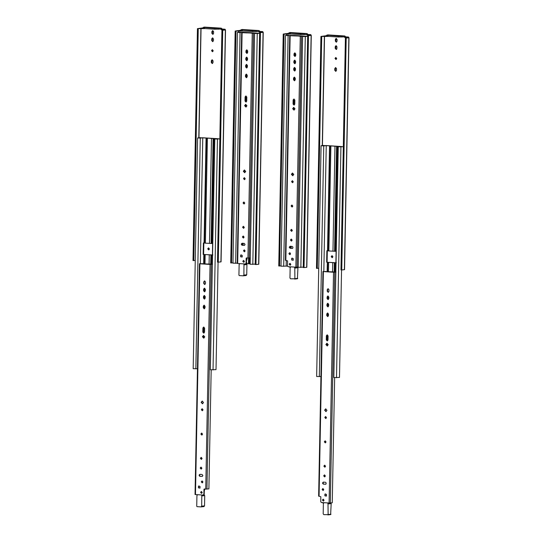 <?xml version="1.0" encoding="UTF-8"?>
<svg xmlns="http://www.w3.org/2000/svg" width="542" height="542" viewBox="0 0 542 542"><rect width="100%" height="100%" fill="white"/><g stroke="black" fill="none" stroke-linecap="round" stroke-linejoin="round"><path stroke-width="0.81" d="M208.711 247.924L208.189 248.798L208.914 249.835M209.436 248.954L208.474 247.911L207.722 248.846L208.684 249.896L209.436 248.954M212.518 49.742L211.997 50.616L212.721 51.646M213.243 50.772L212.281 49.729L211.529 50.663L212.491 51.714L213.243 50.772M225.011 29.851L225.018 29.227L225.377 29.966L222.728 30.244L218.277 262.165L220.919 261.888L220.56 261.772L220.919 261.888L225.377 29.966L222.159 29.668L222.166 29.044L221.163 28.164L221.712 28.448L221.685 29.668L222.159 29.668M212.749 37.906L212.193 40.542L212.911 41.578M212.328 59.81L211.766 62.452L212.491 63.482M212.884 30.63L212.328 33.265L213.053 34.302M211.719 40.596L212.681 41.639L213.433 40.704L213.467 38.943L212.505 37.893L211.753 38.834L211.719 40.596L212.193 40.542M213.013 62.608L213.047 60.846L212.085 59.796L211.333 60.738L211.299 62.499L212.261 63.543L213.013 62.608M211.861 33.319L212.823 34.363L213.575 33.428L213.609 31.666L212.647 30.616L211.895 31.558L211.861 33.319L212.328 33.265M195.262 260.465L193.006 260.567L197.457 28.645L203.196 27.845M220.248 29.133L221.15 29.085L221.224 29.688L224.584 29.912L221.935 30.189L217.484 262.118L218.277 262.165M203.318 27.357L214.856 28.286L221.163 28.164L204.368 27.1L203.203 27.418L203.182 28.34M222.166 29.044L225.018 29.227M197.457 28.645L204.375 28.624L204.381 28.13M204.388 27.927L204.551 28.584M204.375 28.55L201.522 28.367M198.25 28.699L193.799 260.621M221.935 30.189L222.728 30.244M221.224 29.688L221.685 29.668M214.856 28.286L214.835 29.207L221.15 29.085M204.524 27.635L204.503 28.55L214.835 29.207M203.297 28.279L204.503 28.55M212.87 254.964L203.162 254.428L210.879 254.95L210.696 264.381M203.162 254.428L203.385 242.938L204.056 242.979L206.068 138.047L202.769 137.837L200.35 263.615M197.457 368.709L193.182 368.709L197.613 137.932L200.283 138.102L195.852 368.878M218.074 262.152L216.014 369.644L210.357 369.793L214.788 139.023L220.445 138.874L216.041 139.023L218.528 138.759L202.444 137.743L199.964 138.007L198.867 137.932L200.601 137.621L197.613 137.932M202.769 137.837L200.283 138.102M206.068 138.047L213.155 138.528L211.136 243.46L212.627 243.521L212.403 255.011L211.732 254.97L211.549 264.293M214.788 139.023L217.274 138.759L213.155 138.528M206.522 138.115L204.503 243.046L204.056 242.979M203.629 254.381L203.846 242.891M213.026 369.962L217.457 139.186M206.516 138.108L204.503 243.04L205.391 243.162L211.102 243.46L213.114 138.528M210.879 254.95L211.732 254.97M201.15 402.367L202.18 401.08L203.494 402.516L202.464 403.797L201.15 402.367M202.376 401.08L201.543 402.327L202.661 403.756M201.326 409.698L202.078 408.763L203.04 409.806L202.288 410.748L201.326 409.698M202.274 408.77L201.719 409.657L202.478 410.701M200.858 434.02L201.61 433.078L202.572 434.128L201.82 435.063L200.858 434.02M201.807 433.085L201.251 433.979L202.01 435.016M200.391 458.336L201.143 457.394L202.105 458.444L201.353 459.386L200.391 458.336M201.339 457.401L200.784 458.295L201.549 459.338M200.594 492.4L201.319 491.492L202.247 492.502L201.522 493.403L200.594 492.4M201.516 491.499L200.987 492.353L201.712 493.356M201.292 481.858L202.017 480.957L202.945 481.96L202.22 482.868L201.292 481.858M202.22 480.964L201.685 481.818L202.41 482.82M200.201 468.064L200.953 467.123L201.922 468.173L201.163 469.108L200.201 468.064M201.157 467.129L200.594 468.024L201.36 469.06M202.41 336.724L203.44 335.444L204.754 336.873L203.724 338.154L202.41 336.724M203.636 335.444L202.803 336.684L203.921 338.113M200.31 474.291C199.273 474.894 199.26 475.558 200.269 476.282L202.383 476.418L199.876 476.323C198.867 475.598 198.88 474.934 199.917 474.331L202.03 474.467L202.871 475.517L202.119 476.459M203.846 327.063L203.284 327.951L203.209 332.05L203.968 333.093M204.449 295.465L203.894 296.359L203.86 298.005L204.625 299.048M204.266 305.193L203.704 306.088L203.67 307.734L204.436 308.771M204.734 280.912L204.171 281.806L204.138 283.452L204.903 284.496M204.591 288.188L204.029 289.082L204.002 290.729L204.761 291.772M204.693 488.945L204.32 491.127M204.266 493.965L203.582 495.009M200.296 263.751L212.552 264.184M202.816 332.09L202.891 327.991L203.643 327.056L204.612 328.1L204.53 332.199L203.778 333.14L202.816 332.09L203.209 332.05M205.181 298.154L204.429 299.096L203.467 298.046L203.501 296.399L204.253 295.458L205.215 296.508L205.181 298.154M204.998 307.883L204.246 308.818L203.284 307.775L203.311 306.128L204.063 305.187L205.032 306.237L204.998 307.883M205.465 283.601L204.713 284.543L203.745 283.493L203.778 281.847L204.53 280.905L205.493 281.955L205.465 283.601M205.323 290.878L204.571 291.82L203.609 290.769L203.636 289.123L204.395 288.181L205.357 289.232L205.323 290.878M198.358 487.556L198.718 486.011L200.066 486.479L199.707 488.03L198.684 487.963L198.358 487.556L198.751 487.515M198.772 486.33L198.379 486.37L198.718 486.011M200.039 487.664L199.707 488.03L200.1 487.983M210.052 264.435L199.903 263.791L195.472 494.568L203.189 495.056L203.867 494.331L203.961 489.351L205.743 489.08L210.052 264.435L212.383 264.313M204.354 489.311L203.961 489.351L204.3 488.986M211.184 369.847L208.894 488.877L205.743 489.08M199.598 263.697L200.255 263.737M202.193 263.873L202.2 263.534M202.064 481.045L202.247 482.766M197.444 494.69L197.22 495.246M196.936 495.605L196.726 506.242L197.051 506.641L201.109 506.892L203.955 506.594L204.53 505.869L204.727 495.618L203.541 495.158M203.86 506.594L201.014 506.892L201.685 506.167L201.78 495.496M201.726 495.49L203.392 495.042M204.077 494.304L203.941 490.442M204.334 490.402L204.165 494.656M203.812 494.981L202.437 495.463M203.081 495.354L204.429 495.212L203.081 495.354M262.728 32.235L262.735 31.612L263.087 32.344L260.445 32.622L255.987 264.55L258.636 264.266L258.277 264.157L258.636 264.266L263.087 32.344L259.869 32.053L259.882 31.429L258.88 30.542L259.428 30.826L259.401 32.046L259.869 32.053M232.972 262.85L230.723 262.951L235.174 31.029L240.905 30.23M257.958 31.511L258.866 31.463L258.934 32.073L262.294 32.296L259.652 32.574L255.194 264.496L255.987 264.55M241.034 29.742L252.572 30.664L258.88 30.542L242.084 29.485L240.919 29.803L240.899 30.718M259.882 31.429L262.735 31.612M235.174 31.029L242.091 31.009L242.098 30.508M242.098 30.305L242.267 30.969M242.091 30.928L239.239 30.752M235.966 31.077L231.515 262.999M259.652 32.574L260.445 32.622M258.934 32.073L259.401 32.046M252.572 30.664L252.552 31.585L258.866 31.463M242.24 30.013L242.22 30.935L252.552 31.585M241.014 30.664L242.22 30.935M245.851 32.893L245.858 32.513L242.545 32.54M237.24 263.168L232.965 263.175L237.396 32.398L240.065 32.567L235.635 263.337M255.797 264.11L250.147 264.259L254.577 33.482L260.228 33.333L256.928 33.55L258.31 33.218L242.233 32.202L238.649 32.398L240.384 32.08L237.396 32.398M250.153 263.839L248.507 263.764L248.622 258.026M246.298 263.69L248.507 263.764M242.552 32.303L240.065 32.567M245.858 32.513L252.931 33.306M254.577 33.482L257.057 33.218L252.938 32.987M252.816 264.428L257.247 33.651M243.649 170.981L244.537 171.096L244.557 170.012M245.675 171.17L244.537 171.096M243.344 171.292L244.374 170.012L245.689 171.441L244.666 172.722L243.344 171.292M244.577 170.012L243.737 171.252L244.855 172.681M243.521 178.63L244.273 177.688L245.235 178.738L244.483 179.673L243.521 178.63M244.476 177.695L243.914 178.582L244.679 179.626M243.053 202.945L243.805 202.003L244.774 203.054L244.015 203.995L243.053 202.945M244.008 202.01L243.446 202.904L244.212 203.948M242.586 227.261L243.338 226.326L244.306 227.369L243.548 228.311L242.586 227.261M243.541 226.332L242.979 227.22L243.744 228.263M242.796 261.325L243.514 260.424L244.442 261.427L243.717 262.335L242.796 261.325M243.717 260.431L243.182 261.285L243.914 262.281M243.493 250.783L244.212 249.882L245.14 250.892L244.415 251.793L243.493 250.783M244.415 249.889L243.88 250.743L244.611 251.745M242.403 236.989L243.155 236.055L244.117 237.098L243.365 238.04L242.403 236.989M243.351 236.055L242.796 236.949L243.554 237.992M244.611 105.649L245.634 104.369L246.949 105.798L245.926 107.079L244.611 105.649M245.77 106.943L245.817 104.376L244.998 105.609L246.115 107.045M242.504 243.216C241.468 243.819 241.461 244.483 242.47 245.208L244.584 245.343L242.078 245.255C241.068 244.523 241.082 243.859 242.111 243.263L244.225 243.392L245.065 244.442L244.313 245.384M246.041 95.988L245.485 96.882L245.404 100.975L246.17 102.018M246.651 64.396L246.088 65.284L246.054 66.93L246.82 67.974M246.461 74.118L245.899 75.013L245.872 76.659L246.637 77.702M246.928 49.844L246.366 50.731L246.339 52.378L247.098 53.421M246.786 57.12L246.231 58.008L246.197 59.654L246.962 60.697M246.888 257.877L246.515 260.052M246.461 262.897L245.783 263.94M242.491 32.676L255.411 33.157L242.098 32.716L237.667 263.493L245.391 263.981L246.061 263.256L246.156 258.277L247.938 258.006L252.254 33.36M245.011 101.022L245.092 96.923L245.844 95.981L246.806 97.032L246.725 101.13L245.973 102.065L245.011 101.022L245.404 100.975M247.382 67.079L246.63 68.021L245.662 66.971L245.695 65.325L246.447 64.39L247.416 65.433L247.382 67.079M247.193 76.808L246.441 77.75L245.479 76.7L245.512 75.053L246.264 74.118L247.227 75.162L247.193 76.808M247.66 52.527L246.908 53.468L245.946 52.418L245.973 50.772L246.732 49.837L247.694 50.88L247.66 52.527M247.518 59.803L246.766 60.745L245.804 59.695L245.838 58.048L246.59 57.113L247.552 58.157L247.518 59.803M240.553 256.488L240.912 254.936L242.26 255.404L241.901 256.955L240.878 256.888L240.553 256.488L240.946 256.447M240.973 255.255L240.58 255.296L240.912 254.936M242.24 256.59L241.901 256.955L242.294 256.915M246.549 258.236L246.156 258.277L246.495 257.917M250.268 257.89L247.938 258.006M241.793 32.622L244.401 32.459L242.45 32.676M244.395 32.798L244.401 32.459M244.259 249.97L244.442 251.698M239.645 263.615L239.422 264.171M239.13 264.53L238.927 275.167L239.246 275.573L243.209 275.824L246.149 275.519L246.732 274.794L246.928 264.543L245.736 264.083M246.054 275.519L243.209 275.824L243.886 275.099L243.981 264.421M243.92 264.415L245.594 263.968M246.271 263.236L246.136 259.374M246.529 259.327L246.366 263.581M246.007 263.907L244.632 264.388M310.776 35.264L310.783 34.641L311.135 35.379L308.486 35.657L304.035 267.579L306.684 267.301L306.318 267.192L306.684 267.301L311.135 35.379L307.917 35.088L307.931 34.464L306.928 33.577L307.47 33.861L307.45 35.081L307.917 35.088M281.02 265.878L278.764 265.987L283.222 34.065L288.954 33.265M306.006 34.546L306.907 34.498L306.982 35.108L310.342 35.332L307.693 35.609L303.242 267.531L304.035 267.579M289.076 32.777L300.614 33.699L306.928 33.577L290.133 32.52L288.961 32.838L288.947 33.753M307.931 34.464L310.783 34.641M283.222 34.065L290.133 34.044L290.146 33.543M290.146 33.34L290.309 33.997M290.133 33.963L287.28 33.787M284.015 34.112L279.557 266.034M307.693 35.609L308.486 35.657M306.982 35.108L307.45 35.081M300.614 33.699L300.6 34.62L306.907 34.498M290.282 33.048L290.268 33.97L300.6 34.62M289.062 33.699L290.268 33.97M293.899 35.921L293.906 35.548L290.593 35.576M286.278 260.431L286.169 266.115L287.558 266.197M286.169 266.115L281.013 266.203L285.444 35.433L288.114 35.603L283.683 266.373M303.845 267.145L298.188 267.294L302.619 36.517L308.276 36.368L304.97 36.585L306.359 36.253L294.374 35.494L286.698 35.433L288.432 35.115L285.444 35.433M290.6 35.338L288.114 35.603M293.906 35.548L300.979 36.341M302.619 36.517L305.105 36.253L300.986 36.023M300.857 267.457L305.288 36.687M291.698 174.009L292.585 174.131L292.605 173.047L291.786 174.287L292.904 175.716M293.717 174.199L292.585 174.131M293.737 174.477L292.707 175.757L291.393 174.328L292.423 173.047L293.737 174.477M293.283 181.766L292.531 182.708L291.569 181.658L292.321 180.723L293.283 181.766M292.517 180.73L291.962 181.617L292.721 182.661M292.815 206.089L292.063 207.024L291.101 205.98L291.853 205.039L292.815 206.089M292.05 205.045L291.494 205.94L292.26 206.976M292.348 230.404L291.596 231.346L290.634 230.296L291.386 229.361L292.348 230.404M291.582 229.368L291.027 230.255L291.792 231.298M290.837 264.361L290.112 265.262L289.191 264.252L289.916 263.351L290.837 264.361M290.112 263.358L289.577 264.211L290.309 265.214M290.546 253.758L289.821 254.659L288.893 253.656L289.618 252.748L290.546 253.758M289.821 252.755L289.286 253.615L290.017 254.611M292.165 240.133L291.413 241.075L290.444 240.025L291.203 239.083L292.165 240.133M291.4 239.09L290.837 239.984L291.603 241.027M294.997 108.834L293.967 110.114L292.653 108.685L293.683 107.404L294.997 108.834M293.811 109.979L293.866 107.411L293.046 108.644L294.164 110.073M289.97 246.292L292.206 246.427C293.222 247.152 293.208 247.816 292.172 248.419L290.451 248.243L289.611 247.193L290.485 246.251M290.092 246.292L289.218 247.233L290.058 248.283L292.687 248.372M294.089 99.023L293.527 99.911L293.452 104.01L294.211 105.053M294.692 67.432L294.137 68.319L294.103 69.965L294.868 71.009M294.509 77.154L293.947 78.048L293.92 79.694L294.679 80.738M294.977 52.879L294.414 53.766L294.381 55.413L295.146 56.456M294.834 60.155L294.272 61.043L294.245 62.689L295.011 63.732M290.539 35.711L303.452 36.192L290.146 35.752L285.83 260.397L287.599 260.892L287.504 265.871L288.148 266.684L295.864 267.165L300.295 36.395M294.855 100.067L294.773 104.159L294.021 105.101L293.059 104.05L293.134 99.958L293.893 99.017L294.855 100.067M295.431 70.114L294.672 71.056L293.71 70.006L293.744 68.36L294.496 67.425L295.458 68.468L295.431 70.114M295.241 79.843L294.489 80.785L293.527 79.735L293.554 78.089L294.306 77.147L295.275 78.197L295.241 79.843M295.708 55.562L294.956 56.504L293.988 55.453L294.021 53.807L294.773 52.872L295.736 53.915L295.708 55.562M295.566 62.838L294.814 63.78L293.852 62.73L293.879 61.083L294.638 60.148L295.6 61.192L295.566 62.838M291.576 259.706L291.935 258.161L293.276 258.629L292.917 260.174L291.894 260.113L291.576 259.706L291.962 259.665M291.989 258.48L291.596 258.52L291.935 258.161M293.256 259.814L292.917 260.174L293.31 260.133M298.195 267.05L295.864 267.165M289.841 35.657L290.498 35.697M292.436 35.833L292.443 35.494M289.658 252.843L289.841 254.557M288.703 266.718L290.437 267.396M290.146 267.755L289.95 278.005L290.593 278.812L297.402 278.764L297.944 267.768L295.011 267.199M297.402 278.764L297.734 278.398L294.895 278.703L294.773 267.667L297.619 267.362M294.618 267.091L294.773 267.667M295.011 267.118L294.611 267.653M332.192 255.722L331.67 256.596L332.388 257.633M332.91 256.752L331.948 255.709L331.196 256.644L332.158 257.694L332.91 256.752M335.993 57.54L335.471 58.414L336.196 59.444M336.717 58.57L335.755 57.527L335.003 58.461L335.965 59.512L336.717 58.57M348.486 37.649L348.492 37.025L348.852 37.764L346.202 38.042L341.751 269.963L344.394 269.686L344.034 269.57L344.394 269.686L348.852 37.764L345.633 37.466L345.647 36.842L344.644 35.962L345.186 36.246L345.166 37.466L345.633 37.466M336.223 45.704L335.667 48.34L336.629 49.39M335.803 67.608L335.247 70.25L335.965 71.28M336.358 38.428L335.803 41.063L336.528 42.1M335.193 48.394L336.155 49.437L336.914 48.502L336.948 46.741L335.979 45.691L335.227 46.632L335.193 48.394L335.667 48.34M336.494 70.406L336.528 68.644L335.559 67.594L334.807 68.536L334.773 70.297L335.735 71.348L336.494 70.406M335.335 41.117L336.297 42.161L337.049 41.226L337.083 39.464L336.121 38.414L335.369 39.356L335.335 41.117L335.803 41.063M318.737 268.263L316.481 268.365L320.932 36.443L326.67 35.65M343.723 36.931L344.624 36.883L344.698 37.486L348.059 37.71L345.41 37.987L340.959 269.916L341.751 269.963M326.792 35.155L338.33 36.084L344.644 35.962L327.849 34.898L326.677 35.216L326.663 36.138M345.647 36.842L348.492 37.025M320.932 36.443L327.849 36.422L327.863 35.928M327.863 35.725L328.025 36.382M327.849 36.348L324.997 36.165M321.724 36.497L317.273 268.419M345.41 37.987L346.202 38.042M344.698 37.486L345.166 37.466M338.33 36.084L338.316 37.005L344.624 36.883M327.998 35.433L327.978 36.348L338.316 37.005M326.772 36.077L327.978 36.348M336.352 262.762L326.636 262.226L334.353 262.748L334.177 272.179M326.636 262.226L326.86 250.736L327.531 250.777L329.55 145.845L326.243 145.642L323.825 271.413M320.932 376.507L316.657 376.507L321.088 145.73L323.757 145.9L319.326 376.676M341.555 269.95L339.488 377.442L333.831 377.591L338.262 146.821L343.919 146.672L339.516 146.821L342.002 146.557L325.925 145.541L323.438 145.805L322.341 145.73L324.075 145.419L321.088 145.73M326.243 145.642L323.757 145.9M329.55 145.845L336.629 146.326L334.617 251.258L336.101 251.319L335.884 262.809L335.207 262.768L335.031 272.091M338.262 146.821L340.749 146.557L336.629 146.326M329.997 145.913L327.985 250.844L327.531 250.777M327.104 262.179L327.327 250.689M336.501 377.76L340.932 146.984M329.99 145.906L327.978 250.838L328.865 250.96L334.577 251.258L336.589 146.326M334.353 262.748L335.207 262.768M326.968 410.314L325.938 411.595L324.624 410.165L325.654 408.878L326.968 410.314M325.85 408.878L325.017 410.125L326.135 411.554M326.514 417.604L325.762 418.546L324.8 417.496L325.552 416.561L326.514 417.604M325.749 416.568L325.193 417.455L325.959 418.499M326.047 441.926L325.295 442.861L324.333 441.818L325.085 440.876L326.047 441.926M325.288 440.883L324.726 441.777L325.491 442.814M325.579 466.242L324.827 467.184L323.865 466.134L324.617 465.192L325.579 466.242M324.821 465.199L324.258 466.093L325.024 467.136M324.069 500.198L323.344 501.099L322.422 500.09L323.147 499.189L324.069 500.198M323.344 499.196L322.815 500.049L323.54 501.052M323.777 489.595L323.052 490.496L322.131 489.487L322.849 488.586L323.777 489.595M323.052 488.593L322.517 489.446L323.249 490.449M325.396 475.971L324.644 476.906L323.676 475.862L324.434 474.921L325.396 475.971M324.631 474.928L324.069 475.822L324.834 476.858M328.228 344.671L327.199 345.952L325.884 344.522L326.914 343.242L328.228 344.671M327.043 345.816L327.097 343.249L326.277 344.482L327.395 345.911M323.201 482.129L325.437 482.258C326.453 482.99 326.44 483.654 325.403 484.25L323.682 484.081L322.842 483.03L323.716 482.089M323.33 482.129L322.449 483.071L323.289 484.121L325.918 484.209M327.321 334.861L326.758 335.749L326.684 339.848L327.449 340.891M327.93 303.263L327.368 304.157L327.334 305.803L328.1 306.847M327.741 312.991L327.178 313.886L327.151 315.532L327.91 316.569M328.208 288.71L327.646 289.604L327.612 291.25L328.377 292.294M328.066 295.986L327.503 296.88L327.476 298.527L328.242 299.57M323.77 271.549L336.026 271.982M328.086 335.898L328.005 339.997L327.253 340.938L326.291 339.888L326.365 335.789L327.124 334.854L328.086 335.898M328.662 305.952L327.903 306.894L326.941 305.844L326.975 304.197L327.727 303.256L328.689 304.306L328.662 305.952M328.472 315.681L327.72 316.616L326.758 315.573L326.785 313.926L327.544 312.985L328.506 314.035L328.472 315.681M328.94 291.4L328.188 292.341L327.226 291.291L327.253 289.645L328.005 288.703L328.974 289.753L328.94 291.4M328.798 298.676L328.046 299.618L327.083 298.567L327.117 296.921L327.869 295.979L328.831 297.03L328.798 298.676M324.807 495.544L325.166 493.992L326.514 494.467L326.148 496.011L325.125 495.95L324.807 495.544L325.2 495.503M325.22 494.318L324.827 494.358L325.166 493.992M326.487 495.652L326.148 496.011L326.541 495.971M320.83 496.729L320.735 501.709L321.379 502.515L329.096 503.003L333.526 272.233L323.378 271.589L319.069 496.235L320.83 496.729M334.658 377.645L332.253 502.8L329.096 503.003M323.073 271.495L323.73 271.535M333.526 272.233L335.857 272.111M325.667 271.671L325.674 271.332M322.89 488.681L323.079 490.395M321.934 502.556L323.669 503.233M323.378 503.593L323.181 513.843L323.825 514.649L330.634 514.602L331.176 503.606L328.242 503.037M330.634 514.602L330.966 514.236L328.127 514.541L328.005 503.498L330.85 503.2M327.849 502.929L328.005 503.498M328.242 502.949L327.842 503.491M212.227 38.78L211.753 38.834M211.766 62.452L211.299 62.499M211.8 60.69L211.333 60.738M212.362 31.504L211.895 31.558M201.055 28.414L198.955 137.79M198.799 137.81L200.899 28.414M218.379 28.313L218.365 29.227M203.657 263.961L203.839 254.469M204.287 254.53L204.104 263.988L204.28 254.53M203.568 338.018L203.623 335.451M203.67 332.971L203.778 327.09M204.131 308.655L204.198 305.221M204.32 298.927L204.388 295.498M204.463 291.65L204.524 288.222M213.968 138.549L211.949 243.48M211.495 138.488L209.483 243.419M207.403 138.23L205.391 243.162M210.919 254.95L210.736 264.381M204.991 264.049L205.174 254.652M209.077 264.306L209.259 254.909M203.284 327.951L202.891 327.991M203.86 298.005L203.467 298.046M203.894 296.359L203.501 296.399M203.67 307.734L203.284 307.775M203.704 306.088L203.311 306.128M200.269 476.282L199.876 476.323M204.138 283.452L203.745 283.493M204.171 281.806L203.778 281.847M204.002 290.729L203.609 290.769M204.029 289.082L203.636 289.123M199.07 487.922L198.684 487.963M203.867 494.331L204.259 494.29M206.949 489.08L211.265 264.435M204.727 495.618L201.881 495.916M201.685 506.167L204.53 505.869M238.771 30.799L238.744 32.256M238.582 32.269L238.609 30.799M256.095 30.691L256.075 31.612M241.786 244.76L241.807 243.582M242.22 245.153L242.26 243.27L242.227 245.153M246.298 32.92L246.305 32.574L246.298 32.92M243.114 245.248L243.148 243.324M243.256 237.87L243.29 236.088M243.439 228.141L243.473 226.36M243.907 203.826L243.941 202.044M246.847 263.724L246.867 262.823M246.922 260.038L246.962 257.945M248.473 263.764L248.582 258.026M249.435 257.978L249.32 263.785M246.861 49.871L246.8 53.299M246.725 57.147L246.657 60.575M246.583 64.423L246.515 67.852M246.4 74.152L246.332 77.581M245.98 96.015L245.865 101.903M245.485 96.882L245.092 96.923M246.054 66.93L245.662 66.971M246.088 65.284L245.695 65.325M245.872 76.659L245.479 76.7M245.899 75.013L245.512 75.053M242.47 245.208L242.078 245.255M246.339 52.378L245.946 52.418M246.366 50.731L245.973 50.772M246.197 59.654L245.804 59.695M246.231 58.008L245.838 58.048M241.271 256.847L240.878 256.888M246.061 263.256L246.454 263.216M249.151 258.006L253.46 33.36M246.928 264.543L244.083 264.848M243.886 275.099L246.732 274.794M286.813 33.834L286.786 35.291M286.63 35.305L286.657 33.834M304.143 33.726L304.123 34.647M289.706 254.401L289.733 252.802M289.828 247.884L289.855 246.529M290.146 254.544L290.173 252.924L290.153 254.544M290.268 248.209L290.302 246.305L290.275 248.209M294.34 35.955L294.347 35.603L294.347 35.955M291.156 248.283L291.196 246.359M291.298 240.905L291.332 239.124M291.488 231.177L291.521 229.395M291.955 206.861L291.989 205.072M294.909 52.906L294.841 56.334M294.767 60.182L294.706 63.61M294.631 67.459L294.563 70.887M294.442 77.188L294.381 80.616M294.021 99.05L293.913 104.938M293.059 104.05L293.452 104.01M293.527 99.911L293.134 99.958M293.744 68.36L294.137 68.319M294.103 69.965L293.71 70.006M293.554 78.089L293.947 78.048M293.92 79.694L293.527 79.735M290.451 248.243L290.058 248.283M294.021 53.807L294.414 53.766M294.381 55.413L293.988 55.453M293.879 61.083L294.272 61.043M294.245 62.689L293.852 62.73M292.287 260.072L291.894 260.113M297.077 267.172L301.508 36.395M297.944 267.768L295.099 268.066M335.701 46.578L335.227 46.632M335.247 70.25L334.773 70.297M335.281 68.488L334.807 68.536M335.837 39.302L335.369 39.356M324.529 36.212L322.429 145.588M322.273 145.608L324.373 36.212M341.853 36.111L341.839 37.032M327.131 271.759L327.314 262.267M327.761 262.328L327.578 271.786L327.754 262.328M327.144 340.769L327.253 334.888M327.612 316.453L327.673 313.019M327.795 306.725L327.863 303.296M327.937 299.448L328.005 296.02M337.442 146.347L335.43 251.278M334.97 146.286L332.957 251.217M330.884 146.028L328.865 250.96M334.394 262.748L334.211 272.179M328.466 271.847L328.648 262.45M332.558 272.104L332.734 262.707M326.291 339.888L326.684 339.848M326.758 335.749L326.365 335.789M326.975 304.197L327.368 304.157M327.334 305.803L326.941 305.844M326.785 313.926L327.178 313.886M327.151 315.532L326.758 315.573M323.682 484.081L323.289 484.121M327.253 289.645L327.646 289.604M327.612 291.25L327.226 291.291M327.117 296.921L327.503 296.88M327.476 298.527L327.083 298.567M325.518 495.91L325.125 495.95M330.308 503.003L334.739 272.233M331.176 503.606L328.33 503.904M221.068 261.847L225.519 29.925M204.395 27.1L221.231 28.164M199.754 488.024L200.147 487.983M198.67 486.011L199.063 485.971M204.253 488.992L204.646 488.945M195.039 494.5L199.47 263.73M202.241 495.49L202.633 495.449M258.778 264.232L263.236 32.31M242.111 29.485L258.947 30.548M241.949 256.955L242.342 256.915M240.865 254.936L241.258 254.896M246.447 257.917L246.84 257.877M237.24 263.426L241.671 32.656M244.435 264.421L244.828 264.381M306.826 267.267L311.277 35.345M290.16 32.513L306.996 33.577M292.965 260.174L293.358 260.133M291.887 258.161L292.28 258.121M285.404 260.336L289.713 35.691M297.45 278.764L294.604 279.062M344.543 269.645L348.994 37.723M327.869 34.898L344.705 35.962M326.196 496.011L326.589 495.971M325.119 493.999L325.512 493.952M318.635 496.174L322.944 271.528M330.681 514.595L327.835 514.9"/></g></svg>
